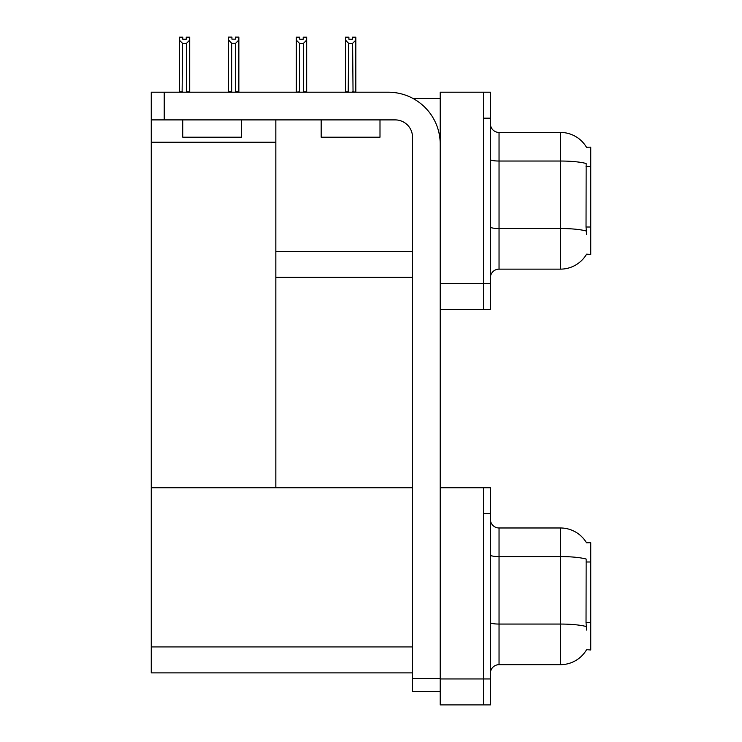 <?xml version="1.0" encoding="UTF-8"?>
<svg xmlns="http://www.w3.org/2000/svg" width="742" height="742" viewBox="0 0 742 742"><rect width="100%" height="100%" fill="white"/><g stroke="black" fill="none" stroke-linecap="round" stroke-linejoin="round"><path stroke-width="1.11" d="M412.635 98.269L440.21 98.269M483.469 487.754L483.469 704.9L490.388 704.9L490.388 487.754L440.21 487.754L440.21 92.212L483.469 92.212L483.469 309.358L440.21 309.358L440.21 283.407L483.469 283.407L483.469 309.358L490.388 309.358L490.388 283.407L483.469 283.407L483.469 118.163L490.388 118.163L490.388 283.407M275.838 277.35L412.524 277.35M586.495 147.25A30.283 30.283 0 0 0 560.47 132.438A30.283 30.283 0 0 1 586.495 147.25L590.743 147.148L590.743 254.423L586.588 254.163A30.283 30.283 0 0 1 560.47 269.133A30.283 30.283 0 0 0 586.43 254.423M275.838 142.214L275.838 487.754L151.257 487.754L151.257 142.214L275.838 142.214L275.838 119.898M151.257 142.214L151.257 92.212L164.232 92.212L164.232 119.898L395.226 119.898A17.307 17.307 0 0 1 412.524 137.196L412.524 678.513L440.21 678.513M440.21 309.358L440.21 704.9L483.469 704.9L483.469 513.705L490.388 513.705M275.838 487.754L412.524 487.754M151.257 487.754L151.257 672.892L412.524 672.892M586.495 542.792A30.283 30.283 0 0 0 560.47 527.979A30.283 30.283 0 0 1 586.495 542.792L590.743 542.69L590.743 649.964L586.588 649.704A30.283 30.283 0 0 1 560.47 664.674A30.283 30.283 0 0 0 586.43 649.964M490.388 277.777A8.654 8.654 0 0 1 499.041 269.133L560.47 269.133L560.47 132.438A30.283 30.283 0 0 1 586.43 147.148A30.283 30.283 0 0 0 560.47 132.438L499.041 132.438A8.654 8.654 0 0 1 490.388 123.784A8.654 8.654 0 0 0 499.041 132.438L499.041 269.133A8.654 8.654 0 0 0 490.388 277.777M586.588 234.528L586.032 227.006L586.152 163.509A30.283 5.259 180 0 0 560.47 161.033L499.041 161.033A8.654 1.503 -0 0 1 490.388 159.53M483.469 92.212L490.388 92.212L490.388 118.163M490.388 673.319A8.654 8.654 0 0 1 499.041 664.674L560.47 664.674L560.47 527.979A30.283 30.283 0 0 1 586.43 542.69A30.283 30.283 0 0 0 560.47 527.979L499.041 527.979A8.654 8.654 0 0 1 490.388 519.326A8.654 8.654 0 0 0 499.041 527.979L499.041 664.674A8.654 8.654 0 0 0 490.388 673.319M586.588 630.069L586.032 622.547L586.152 559.051A30.283 5.259 180 0 0 560.47 556.574L499.041 556.574A8.654 1.503 -0 0 1 490.388 555.072M353.044 92.212L352.617 43.361L348.647 43.361L345.438 40.068L345.438 37.183L348.898 37.183L348.898 39.243L352.357 39.243L348.898 39.243M352.357 39.243L352.357 37.183L355.826 37.183L355.826 40.068L352.617 43.361M352.617 91.776L355.826 92.212L355.826 40.068M348.647 43.361L348.221 92.212M345.438 91.776L345.438 40.068L345.438 91.776L348.647 91.776M303.218 39.243L299.759 39.243L303.218 39.243L303.218 37.183L306.678 37.183L306.678 40.068L303.478 43.361L299.499 43.361L299.499 91.776L296.299 92.212M299.499 43.361L296.299 40.068L296.299 37.183L299.759 37.183L299.759 39.243M296.299 40.068L296.299 91.776M306.678 40.068L306.678 91.776L303.478 91.776L303.478 43.361M235.65 43.277L231.68 43.277L228.471 39.975L228.471 37.1L231.931 37.1L231.931 39.15L235.39 39.15L235.39 37.1L238.859 37.1L238.859 39.975L235.65 43.277L235.65 91.693L238.859 91.693L238.859 92.212M238.859 91.693L238.859 39.975M231.68 43.277L231.68 91.693L228.471 91.693L228.471 92.212L228.471 39.975L228.471 91.693M231.68 91.693L231.17 92.212M235.39 39.15L231.931 39.15M186.251 39.243L182.792 39.243L186.251 39.243L186.251 37.183L189.72 37.183L189.72 91.776L186.511 91.776L186.511 43.361L182.541 43.361L182.115 92.212M182.792 39.243L182.792 37.183L179.332 37.183L179.332 92.212M189.72 40.068L186.511 43.361M182.541 43.361L179.332 40.068M182.541 91.776L179.332 91.776M440.21 691.488L412.524 691.488L412.524 678.513M440.21 144.115A51.912 51.912 0 0 0 388.307 92.212L164.232 92.212M164.232 119.898L151.257 119.898M321.165 119.898L321.165 137.196L379.997 137.196L379.997 119.898M339.827 137.196L353.275 137.196M182.745 119.898L182.745 137.196L241.577 137.196L241.577 119.898M201.397 137.196L214.855 137.196M275.838 251.399L412.524 251.399M590.743 166.449L586.032 166.449M590.743 227.006L586.032 227.006M440.21 678.949L490.388 678.949M151.257 646.931L412.524 646.931M590.743 561.991L586.032 561.991M590.743 622.547L586.032 622.547M586.245 231.012A30.283 5.259 180 0 0 560.47 228.517L499.041 228.517A8.654 1.503 0 0 1 490.388 227.015M499.041 132.438A8.654 8.654 0 0 1 490.388 123.784M586.245 626.554A30.283 5.259 180 0 0 560.47 624.059L499.041 624.059A8.654 1.503 0 0 1 490.388 622.557M499.041 527.979A8.654 8.654 0 0 1 490.388 519.326"/></g></svg>
